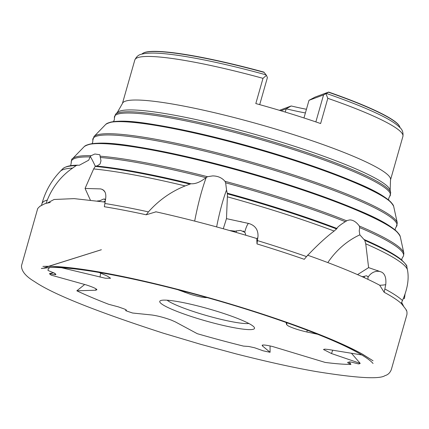 <?xml version="1.0" encoding="UTF-8"?>
<svg xmlns="http://www.w3.org/2000/svg" width="429" height="429" viewBox="0 0 429 429"><rect width="100%" height="100%" fill="white"/><g stroke="black" fill="none" stroke-linecap="round" stroke-linejoin="round"><path stroke-width="0.64" d="M359.314 226.013A172.694 21.734 15.9 0 1 403.871 253.18L403.523 255.904A172.715 21.74 -164.1 0 0 359.695 227.579L359.314 226.013C356.37 222.024 353.201 219.991 349.807 219.921L347.345 220.458L345.324 221.675A172.715 21.74 -164.1 0 0 271.337 196.026A172.715 21.74 -164.1 0 0 225.643 182.813L224.935 181.274C221.911 177.751 217.814 175.965 212.65 175.906L207.518 176.705L202.499 180.153C198.332 182.829 194.476 184.025 190.937 183.746L185.162 185.913C170.989 191.624 158.746 200.279 148.439 211.883L146.225 214.784L155.99 211.835M403.871 253.18L400.252 236.556A164.645 20.721 -164.1 0 0 274.238 180.877A164.645 20.721 -164.1 0 0 84.282 146.552L72.447 158.773A172.694 21.734 15.9 0 1 91.136 155.695L94.852 154L99.807 154.74L100.971 160.837L100.043 164.023L96.906 166.061M91.136 155.695L90.321 156.478L88.69 160.194L79.263 165.262L77.392 165.149M403.523 255.904L402 258.408L401.753 260.012M359.695 227.579L359.239 230.958L359.845 234.845A81.708 71.729 -80.5 0 0 327.826 262.58M345.324 221.675L341.934 223.863C338.443 226.362 336.813 227.906 337.033 228.501L334.148 231.049C325.863 237.28 316.65 245.796 306.51 256.59L304.274 259.314A189.269 23.82 -164.1 0 0 257.003 243.919L257.019 243.811M225.643 182.813L226.544 189.983A81.708 15.197 -82.4 0 0 216.624 226.92M363.964 239.43L364.023 239.457C381.74 247.19 394.085 253.85 401.056 259.432C405.544 263.771 407.453 266.136 406.778 266.538L407.378 269.509C409.245 278.507 407.609 288.851 402.472 300.536L401.217 303.421A189.269 23.82 -164.1 0 0 384.169 292.283L385.735 284.663C386.379 278.131 385.011 273.949 381.638 272.12L368.618 267.626L365.744 243.806L364.795 240.39L359.845 234.845M307.555 255.18C338.583 266.157 362.623 276.163 379.67 285.21L384.169 292.283M257.845 237.586A12.017 4.349 8.7 0 1 257.722 237.779A12.017 4.349 8.7 0 1 256.773 238.583L256.408 238.427L256.773 238.583L257.003 243.919L258.001 236.25C258.215 229.767 255.207 225.531 248.97 223.53L226.474 218.651L227.375 196.82L227.375 193.838L226.544 189.983M146.225 214.784A189.269 23.82 -164.1 0 0 104.327 206.73L105.577 199.254C106.51 193.13 104.789 189.677 100.418 188.899L85.065 188.444L93.651 168.935L95.233 166.404L96.048 165.985A178.201 22.426 15.9 0 1 178.791 180.85A178.201 22.426 15.9 0 1 190.937 183.746M77.708 165.17L76.153 165.578L72.603 168.098C61.24 175.922 52.799 186.583 47.287 200.08L46.085 203.367L50.273 202.461L47.131 203.099M47.442 202.987L54.075 199.485L74.169 198.627L105.078 202.086M46.085 203.367A189.269 23.82 -164.1 0 0 44.814 203.775A189.269 23.82 -164.1 0 0 44.343 203.963L40.487 205.995C40.342 206.553 41.618 204.301 37.688 208.553L37.495 209.384M347.683 362.5L349.576 361.904L351.179 362.065L358.515 363.921A165.347 20.812 -164.1 0 0 359.491 363.771L360.204 363.374L331.51 353.55L323.482 349.501L324.764 349.136L328.421 349.501L361.792 354.949M349.319 362.006L350.922 364.393A165.347 20.812 -164.1 0 1 325.171 362.419L272.796 346.584C267.256 345.254 263.781 344.766 262.371 345.125L262.484 345.989L270.082 352.279L266.216 351.49A165.347 20.812 -164.1 0 1 263.159 350.799L254.66 347.78L248.772 346.476L243.49 346.101A165.347 20.812 -164.1 0 1 197.292 333.698L175.311 321.879L171.386 320.147C164.119 317.503 157.582 315.787 151.78 314.988L132.566 313.014L128.453 311.636A165.347 20.812 -164.1 0 1 125.622 310.617L126.271 309.974M84.711 284.465L76.829 290.798A165.347 20.812 -164.1 0 0 108.682 304.295L118.318 306.864L123.986 308.859L125.815 309.658L126.367 310.355L125.622 310.617M53.598 272.608L49.469 273.643A165.347 20.812 -164.1 0 0 49.946 274.217L51.201 275.15L85.821 284.797C92.578 286.953 96.273 288.599 96.906 289.736L95.715 290.219L76.829 290.798M49.984 267.481A165.347 20.812 -164.1 0 0 48.016 270.452L54.751 273.278L55.931 274.469L55.438 274.699L55.931 274.469M270.082 352.279L270.055 345.951M360.204 363.374L351.448 353.26M245.608 235.178A4.097 3.781 93.2 0 0 244.712 232.255L240.438 230.357L235.087 231.156L229.408 230.48M223.273 228.754L226.474 218.651M197.463 318.468A49.265 6.199 -164.1 0 0 254.354 327.504A49.265 6.199 -164.1 0 0 216.822 311.272A49.265 6.199 -164.1 0 0 160.36 300.729A49.265 6.199 -164.1 0 0 197.463 318.468M167.112 300.209A44.46 5.593 -164.1 0 0 199.71 313.529A44.46 5.593 -164.1 0 0 248.89 323.504M306.445 109.277A69.814 8.789 15.9 0 1 291.189 105.968L286.186 108.8L285.253 112.071M280.904 110.762L286.186 108.8A65.246 8.21 -164.1 0 0 305.394 112.95M303.968 117.959L308.993 100.322L315.074 97.093L328.619 92.058A134.191 16.892 15.9 0 1 399.136 125.59L399.93 127.295A134.39 16.913 -164.1 0 0 328.383 92.197L328.619 92.058M264.082 72.372A134.39 16.913 -164.1 0 0 142.138 53.861L143.704 52.831A134.191 16.892 15.9 0 1 263.867 72.093L266.436 75.311L262.998 78.341L255.813 103.566A139.382 17.541 15.9 0 1 289.066 113.24A139.382 17.541 15.9 0 1 320.624 123.547L327.81 98.327L325.927 93.651L328.383 92.197M262.103 345.329L262.371 345.125M49.469 273.643L55.438 274.699A6.006 0.601 -104 0 1 54.799 273.337M347.876 362.291C347.222 362.451 348.241 363.154 350.922 364.393M317.594 334.255L306.885 331.992C299.013 330.191 292.771 328.158 288.159 325.89L286.642 324.667L286.089 322.458M207.153 297.538C204.569 297.903 199.035 296.836 190.551 294.342L177.595 289.634M99.12 272.458L107.411 276.137L110.564 278.255L105.432 278.255L61.385 267.701M362.317 276.743L363.095 276.662L361.69 276.458M99.212 201.222L99.673 200.815L97.41 200.97M357.545 274.624L368.618 267.626M403.437 298.273L404.461 298.482L405.056 293.951M90.353 200.075L85.065 188.444M178.791 180.85C144.975 172.994 117.369 168.039 95.967 165.969L96.048 165.985M403.389 298.396L404.461 298.482M233.162 231.547L235.087 231.156M100.794 188.937L100.418 188.899A12.017 7.792 -86.2 0 1 105.143 192.369M327.81 98.327A139.382 17.541 -164.1 0 1 402.911 136.384C403.383 132.54 402.354 129.569 399.817 127.461C395.597 123.252 387.896 118.533 376.71 113.32A135.564 17.063 -164.1 0 0 326.26 93.415M265.776 74.769A135.564 17.063 -164.1 0 0 169.235 54.22C156.976 52.756 147.946 52.703 142.144 54.065C138.878 54.515 136.433 56.494 134.813 60.012L122.399 103.577L117.283 112.484L115.476 114.35A143.415 18.05 15.9 0 1 280.941 144.246A143.415 18.05 15.9 0 1 390.712 192.75L389.768 196.284A143.436 18.05 -164.1 0 0 280.587 145.501A143.436 18.05 -164.1 0 0 114.42 117.852L114.307 119.938L113.471 121.579M291.189 105.968L279.456 110.328M266.436 75.311L267.401 77.601L259.701 104.638M315.857 121.911L323.552 94.911L308.993 100.322M323.552 94.911L325.927 93.651M105.588 199.195L103.528 199.077L99.673 200.815M367.857 279.3A4.097 1.169 105.7 0 0 368.012 277.327L367.814 276.507L366.377 275.767L363.095 276.662M397.292 222.967L393.672 206.344A150 18.881 -164.1 0 0 278.861 155.614A150 18.881 -164.1 0 0 105.797 124.34L93.962 136.561A158.054 19.895 15.9 0 1 276.319 169.509A158.054 19.895 15.9 0 1 397.292 222.967L396.283 226.732A158.076 19.895 -164.1 0 0 275.965 170.763A158.076 19.895 -164.1 0 0 92.836 140.288L92.728 142.262L92.069 143.635M205.856 177.627A172.715 21.74 -164.1 0 0 100.445 157.491M90.144 156.934A172.715 21.74 -164.1 0 0 71.252 162.73L70.651 165.696M103.598 201.861L105.25 201.045M104.311 198.965A6.006 1.158 -116.2 0 1 104.687 199.319A6.006 1.158 -116.2 0 1 105.4 200.209M248.654 223.461A12.017 2.124 -77.3 0 0 248.563 223.482A12.017 2.124 -77.3 0 0 244.712 232.255M233.767 231.724L234.969 231.172M87.854 144.723A163.562 20.587 15.9 0 1 190.878 157.609A163.562 20.587 15.9 0 1 274.228 180.234A163.562 20.587 15.9 0 1 303.834 189.79A163.562 20.587 15.9 0 1 398.187 233.124M109.105 122.656A148.922 18.742 15.9 0 1 202.96 134.374A148.922 18.742 15.9 0 1 278.855 154.971A148.922 18.742 15.9 0 1 305.807 163.669A148.922 18.742 15.9 0 1 391.747 203.169M402.911 136.384L390.503 179.944A139.382 17.541 -164.1 0 0 283.842 131.585A139.382 17.541 -164.1 0 0 122.399 103.577M262.998 78.341A139.382 17.541 -164.1 0 0 134.813 60.012M390.503 179.944L390.159 190.213A142.187 17.895 -164.1 0 0 281.333 142.122A142.187 17.895 -164.1 0 0 117.283 112.484M224.935 181.274A172.694 21.734 15.9 0 1 271.691 194.771A172.694 21.734 15.9 0 1 346.675 220.817M334.148 231.049A180.931 22.769 -164.1 0 0 269.09 208.982A180.931 22.769 -164.1 0 0 227.375 196.82M306.51 256.59A189.328 23.831 -164.1 0 0 261.234 241.752A189.328 23.831 -164.1 0 0 257.475 240.599M336.647 228.973A179.284 22.565 -164.1 0 0 269.616 206.14A179.284 22.565 -164.1 0 0 227.375 193.838M100.214 156.194A172.694 21.734 15.9 0 1 207.518 176.705M262.934 345.018L262.484 345.989M307.824 255.271A94.777 83.199 99.5 0 1 308.269 254.579M95.297 166.318A94.777 59.749 87.5 0 0 90.321 156.478M363.926 276.324A6.006 2.563 -110.7 0 1 364.639 277.804M307.244 330.212L306.885 331.992M332.7 350.203L331.51 353.55M227.241 193.168A178.201 22.426 15.9 0 1 301.86 215.905A178.201 22.426 15.9 0 1 337.033 228.501L301.86 215.905M406.789 266.586A179.284 22.565 -164.1 0 0 364.795 240.39M407.378 269.509A180.931 22.769 -164.1 0 0 365.744 243.806M402.472 300.536A189.328 23.831 -164.1 0 0 384.915 289.001M76.153 165.578A179.284 22.565 -164.1 0 0 62.768 168.763L60.35 171.262A180.931 22.769 -164.1 0 1 72.603 168.098M47.287 200.08A189.328 23.831 -164.1 0 0 41.935 203.759C45.335 191.302 51.475 180.47 60.35 171.262M194.664 221.096A94.777 17.627 97.6 0 1 206.311 177.279M236.61 230.797L235.961 232.357M243.205 231.011A6.006 4.842 -157.4 0 1 245.12 232.877M185.162 185.913A180.931 22.769 -164.1 0 0 93.651 168.935M189.5 184.02A179.284 22.565 -164.1 0 0 95.233 166.404M148.439 211.883A189.328 23.831 -164.1 0 0 104.853 203.48M185.092 291.586L184.996 292.449M100.633 273.128L100.027 277.123M96.101 288.91L95.715 290.219M287.017 322.785L286.642 324.667M380.416 271.664A12.017 10.527 -70.1 0 0 368.012 277.327M385.735 284.663A12.017 2.166 0.4 0 1 382.314 285.108A12.017 2.166 0.4 0 1 379.767 285.264M396.283 226.732L395.34 228.464L395.173 229.976M389.768 196.284L388.76 198.118L388.61 199.957M37.575 208.993L21.488 265.739C21.418 271.123 25.761 276.399 34.524 281.585C52.746 294.074 95.656 311.272 163.261 333.177L200.659 344.31L236.17 353.909C267.905 361.958 294.68 367.857 316.495 371.611C356.74 378.088 379.59 379.424 385.038 375.611C387.955 374.828 390.047 372.822 391.323 369.589L406.912 314.607C407.137 312.173 406.89 310.703 406.177 310.199L406.429 310.591C407.105 310.891 405.276 308.392 400.938 303.089M403.635 306.311L401.662 302.391M256.521 238.454C221.831 227.906 188.234 219.01 155.743 211.77M43.994 267.9L44.466 267.846M44.487 267.841L48.836 266.296M48.944 266.264L101.362 249.748M101.362 249.721L48.75 266.264M42.358 268.27L41.844 268.388M41.329 268.511L50.177 267.476C66.597 267.085 92.637 270.613 128.298 278.051C155.802 283.859 184.947 291.189 215.728 300.037C271.498 316.044 324.538 335.333 352.225 349.673C362.972 355.228 369.916 359.829 373.069 363.476L373.048 363.454M373.064 360.81L361.894 353.92C348.353 346.541 329.284 338.25 304.692 329.054C276.061 318.404 244.455 308.167 209.888 298.343C154.955 282.925 109.154 272.855 72.49 268.125L51.77 266.366L42.911 266.409C74.523 264.934 143.618 279.182 211.733 298.579C239.323 306.451 265.261 314.693 289.548 323.3C305.078 328.818 319.058 334.196 331.483 339.441C344.144 344.787 354.52 349.721 362.602 354.241L373.064 360.81M93.962 136.561L92.836 140.288M84.282 146.552C96.911 138.449 136.041 145.629 190.878 157.609L178.92 154.896M105.797 124.34C118.077 116.827 153.266 123.611 202.96 134.374M115.476 114.35L114.42 117.852M315.428 193.785L303.834 189.79C356.751 208.505 393.795 223.021 400.252 236.556M41.506 205.368L41.935 203.759M72.447 158.773C71.799 158.633 71.402 159.953 71.252 162.73M77.392 165.154C74.743 165.315 67.299 165.117 62.768 168.763M399.93 127.295L400.032 127.686M390.159 190.213L390.712 192.75M142.138 53.861L141.843 54.14M393.672 206.344C387.194 193.49 353.716 180.711 305.807 163.669M241.586 221.836L240.149 221.514M378.255 270.865L377.15 270.468"/></g></svg>

